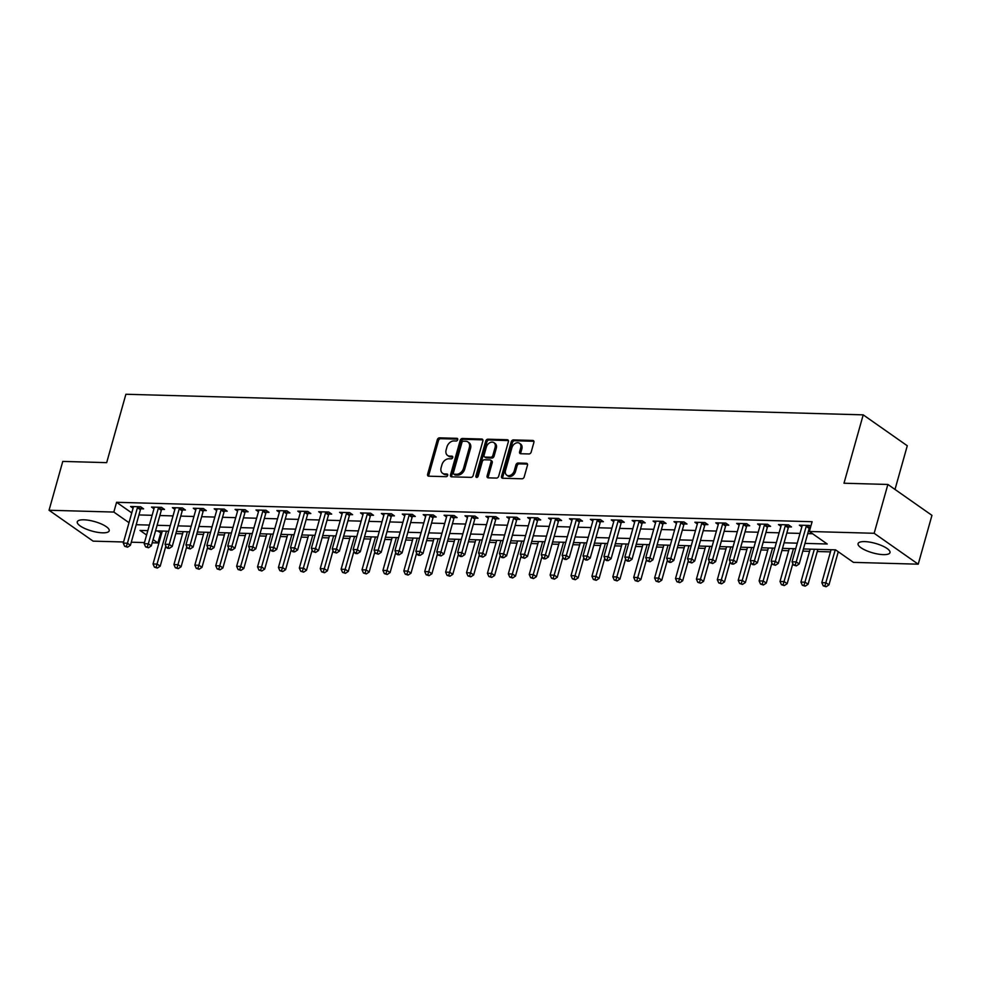 <?xml version="1.0" encoding="UTF-8"?>
<svg xmlns="http://www.w3.org/2000/svg" width="981" height="981" viewBox="0 0 981 981"><rect width="100%" height="100%" fill="white"/><g stroke="black" fill="none" stroke-linecap="round" stroke-linejoin="round"><path stroke-width="1.47" d="M457.71 439.696A1.459 1.067 -55 0 0 456.938 438.323L439.5 437.845A2.085 1.521 -55 0 0 437.318 439.709L427.618 474.228A2.085 1.521 -55 0 0 428.722 476.19L446.159 476.68A1.459 1.067 -55 0 0 446.907 473.995L444.651 473.933A6.671 4.868 -55 0 1 442.554 473.259A6.671 4.868 -55 0 1 441.131 467.643L441.94 464.773A6.671 4.868 -55 0 1 448.918 458.777L451.174 458.838A1.459 1.067 -55 0 0 451.922 456.153L449.666 456.091A6.671 4.868 -55 0 1 447.557 455.429A6.671 4.868 -55 0 1 446.147 449.813L446.956 446.931A6.671 4.868 -55 0 1 453.921 440.947L456.177 441.009A1.459 1.067 -55 0 0 457.71 439.696M883.329 554.633A16.579 4.917 15.7 0 1 866.113 550.525A16.579 4.917 15.7 0 1 858.081 543.633A16.579 4.917 15.7 0 1 864.739 541.61A16.579 4.917 15.7 0 1 881.956 545.706A16.579 4.917 15.7 0 1 889.988 552.597A16.579 4.917 15.7 0 1 883.329 554.633M102.527 532.83A16.579 4.917 15.7 0 1 85.322 528.722A16.579 4.917 15.7 0 1 77.278 521.831A16.579 4.917 15.7 0 1 83.949 519.807A16.579 4.917 15.7 0 1 101.166 523.903A16.579 4.917 15.7 0 1 109.198 530.807A16.579 4.917 15.7 0 1 102.527 532.83M528.992 453.958A2.085 1.521 -55 0 0 531.175 452.094L533.897 442.406A2.085 1.521 -55 0 0 532.793 440.444L513.431 439.905A2.085 1.521 -55 0 0 511.248 441.781L501.549 476.288A2.085 1.521 -55 0 0 502.652 478.25L522.015 478.789A2.085 1.521 -55 0 0 524.197 476.925L527.484 465.227A2.085 1.521 -55 0 0 526.38 463.265L518.091 463.032A2.085 1.521 -55 0 0 515.92 464.908L514.289 470.708A5.579 4.071 -55 0 1 506.699 475.147A5.579 4.071 -55 0 1 505.509 470.463L511.898 447.741A5.579 4.071 -55 0 1 519.489 443.289A5.579 4.071 -55 0 1 520.678 447.986L519.611 451.763A2.085 1.521 -55 0 0 520.715 453.737L528.992 453.958M123.569 541.99L93.121 541.144L49.05 510.255L62.772 461.413L106.671 462.64L125.887 394.264L863.206 414.853L843.991 483.228L887.879 484.455L874.157 533.284L918.228 564.185L853.433 562.371L835.567 549.851L803.414 548.955M49.05 510.255L113.833 512.057L129.002 522.689M804.984 543.388L827.228 544.001L809.362 531.481L812.109 521.708L116.58 502.297L113.833 512.057M809.362 531.481L874.157 533.284M482.86 440.984A2.085 1.521 -55 0 0 481.757 439.022L462.394 438.482A2.085 1.521 -55 0 0 460.212 440.346L450.512 474.865A2.085 1.521 -55 0 0 451.616 476.827L470.978 477.367A2.085 1.521 -55 0 0 473.161 475.503L482.86 440.984M487.913 439.194L507.275 439.733A2.085 1.521 -55 0 1 508.379 441.695L498.679 476.214A2.085 1.521 -55 0 1 496.496 478.078L488.207 477.845A2.085 1.521 -55 0 1 487.103 475.883L491.04 461.892A2.085 1.521 -55 0 0 489.936 459.93L484.442 459.77A2.085 1.521 -55 0 0 482.26 461.646L478.164 476.214A1.459 1.067 -55 0 1 475.871 476.153L485.73 441.058A2.085 1.521 -55 0 1 487.913 439.194L489.102 440.028L508.391 440.567M116.58 502.297L131.748 512.916M138.946 514.939L152.129 515.307M159.854 515.528L173.036 515.896M180.749 516.104L193.931 516.472M201.645 516.693L214.827 517.061M222.552 517.281L235.734 517.649M243.447 517.858L256.63 518.226M264.343 518.446L277.525 518.814M285.25 519.023L298.432 519.39M306.146 519.611L319.328 519.979M327.041 520.2L340.223 520.568M347.948 520.776L361.131 521.144M368.844 521.365L382.026 521.733M389.739 521.941L402.921 522.309M410.647 522.53L423.829 522.898M431.542 523.106L444.724 523.486M452.437 523.695L465.619 524.062M473.333 524.283L486.527 524.651M494.24 524.86L507.422 525.227M515.135 525.448L528.318 525.816M536.031 526.024L549.213 526.392M556.938 526.613L570.12 526.981M577.834 527.202L591.016 527.57M598.729 527.778L611.911 528.146M619.636 528.367L632.819 528.734M640.532 528.943L653.714 529.311M661.427 529.532L674.609 529.899M682.335 530.12L695.517 530.488M703.23 530.696L716.412 531.064M724.125 531.285L737.307 531.653M745.033 531.861L758.215 532.229M765.928 532.45L779.11 532.818M786.823 533.039L800.005 533.406M807.731 533.615L812.611 533.75M140.896 508.783L143.606 508.857L140.626 506.772L130.596 506.49L133.06 508.219M161.791 509.372L164.514 509.446L161.534 507.349L151.503 507.079L153.968 508.796M182.687 509.948L185.409 510.022L182.429 507.937L172.398 507.655L174.863 509.384M203.582 510.537L206.304 510.611L203.325 508.526L193.294 508.244L195.759 509.973M224.49 511.113L227.212 511.187L224.232 509.102L214.201 508.82L216.666 510.549M245.385 511.702L248.107 511.775L245.127 509.691L235.097 509.409L237.561 511.138M266.28 512.278L269.002 512.364L266.023 510.267L255.992 509.997L258.457 511.714M287.188 512.867L289.91 512.94L286.93 510.856L276.9 510.574L279.364 512.303M308.083 513.455L310.805 513.529L307.826 511.444L297.795 511.162L300.26 512.891M328.978 514.032L331.701 514.105L328.721 512.021L318.69 511.739L321.155 513.468M349.886 514.62L352.608 514.694L349.628 512.609L339.598 512.327L342.05 514.056M370.781 515.197L373.503 515.283L370.524 513.186L360.493 512.916L362.958 514.633M391.677 515.785L394.399 515.859L391.419 513.774L381.388 513.492L383.853 515.221M412.584 516.374L415.294 516.447L412.327 514.363L402.296 514.081L404.748 515.81M433.479 516.95L436.202 517.024L433.222 514.939L423.191 514.657L425.656 516.386M454.375 517.539L457.097 517.612L454.117 515.528L444.086 515.246L446.551 516.975M475.282 518.115L477.992 518.201L475.025 516.104L464.994 515.822L467.447 517.551M496.178 518.704L498.9 518.777L495.92 516.693L485.889 516.411L488.354 518.14M517.073 519.292L519.795 519.366L516.815 517.269L506.785 516.999L509.249 518.716M537.98 519.869L540.69 519.942L537.723 517.858L527.68 517.576L530.145 519.305M558.876 520.457L561.598 520.531L558.618 518.446L548.587 518.164L551.052 519.893M579.771 521.034L582.493 521.107L579.513 519.023L569.483 518.741L571.948 520.47M600.679 521.622L603.389 521.696L600.409 519.611L590.378 519.329L592.843 521.058M621.574 522.199L624.296 522.284L621.316 520.188L611.286 519.918L613.75 521.634M642.469 522.787L645.191 522.861L642.212 520.776L632.181 520.494L634.646 522.223M663.364 523.376L666.087 523.449L663.107 521.365L653.076 521.083L655.541 522.812M684.272 523.952L686.994 524.026L684.015 521.941L673.984 521.659L676.449 523.388M705.167 524.541L707.89 524.614L704.91 522.53L694.879 522.248L697.344 523.977M726.063 525.117L728.785 525.203L725.805 523.106L715.774 522.836L718.239 524.553M746.97 525.706L749.692 525.779L746.713 523.695L736.682 523.413L739.147 525.142M767.865 526.294L770.588 526.368L767.608 524.283L757.577 524.001L760.042 525.73M788.761 526.871L791.483 526.944L788.503 524.86L778.473 524.577L780.937 526.307M809.668 527.459L810.49 527.484M801.833 526.895L799.38 525.166L809.411 525.448L810.784 526.417M157.414 530.917L161.681 533.21M175.832 533.615L182.589 533.799M196.727 534.191L203.484 534.387M217.623 534.78L224.379 534.964M238.53 535.356L245.275 535.552M259.425 535.945L266.182 536.129M280.321 536.533L287.077 536.717M301.228 537.11L307.973 537.306M322.124 537.698L328.88 537.882M343.019 538.275L349.776 538.471M363.926 538.863L370.671 539.047M384.822 539.452L391.578 539.636M405.717 540.028L412.474 540.224M426.625 540.617L433.369 540.801M447.52 541.193L454.277 541.389M468.415 541.782L475.172 541.966M489.323 542.37L496.067 542.554M510.218 542.947L516.975 543.131M531.113 543.535L537.87 543.719M552.021 544.112L558.765 544.308M572.916 544.7L579.673 544.884M593.812 545.277L600.568 545.473M614.719 545.865L621.464 546.049M635.614 546.454L642.371 546.638M656.51 547.03L663.266 547.226M677.405 547.619L684.162 547.803M698.313 548.195L705.057 548.391M719.208 548.784L725.965 548.968M740.103 549.372L746.86 549.556M761.011 549.949L767.755 550.145M781.906 550.537L788.663 550.721M802.801 551.114L809.558 551.31M817.271 551.518L830.453 551.886M838.179 552.107L838.804 552.119M895.003 489.445L907.278 445.754L863.206 414.853M887.879 484.455L931.95 515.344L918.228 564.185M160.651 533.186L157.904 542.959L152.19 542.8M144.465 542.579L131.282 542.211M147.824 530.647L140.038 530.427L146.598 535.025M153.085 539.575L157.904 542.959M795.701 548.735L782.519 548.367M774.794 548.158L761.612 547.79M753.899 547.57L740.716 547.202M733.003 546.981L719.821 546.613M712.096 546.405L698.913 546.037M691.2 545.816L678.018 545.448M670.305 545.24L657.123 544.872M649.41 544.651L636.215 544.283M628.502 544.063L615.32 543.695M607.607 543.486L594.425 543.118M586.712 542.898L573.529 542.53M565.804 542.321L552.622 541.953M544.909 541.733L531.727 541.365M524.013 541.156L510.831 540.789M503.106 540.568L489.924 540.2M482.211 539.979L469.028 539.611M461.315 539.403L448.133 539.035M440.408 538.814L427.226 538.446M419.512 538.238L406.33 537.87M398.617 537.649L385.435 537.281M377.71 537.061L364.527 536.693M356.814 536.484L343.632 536.116M335.919 535.896L322.737 535.528M315.011 535.319L301.829 534.952M294.116 534.731L280.934 534.363M273.221 534.142L260.039 533.774M252.313 533.566L239.131 533.198M231.418 532.977L218.236 532.609M210.523 532.401L197.34 532.033M189.627 531.812L176.433 531.444M168.72 531.236L155.538 530.868M136.2 524.712L149.394 525.08M157.107 525.289L170.289 525.657M178.002 525.877L191.185 526.245M198.898 526.466L212.08 526.834M219.805 527.042L232.988 527.41M240.701 527.631L253.883 527.999M261.596 528.207L274.778 528.575M282.503 528.796L295.686 529.164M303.399 529.384L316.581 529.752M324.294 529.961L337.476 530.329M345.202 530.549L358.384 530.917M366.097 531.126L379.279 531.494M386.992 531.714L400.174 532.082M407.9 532.291L421.082 532.658M428.795 532.879L441.977 533.247M449.69 533.468L462.873 533.836M470.598 534.044L483.78 534.412M491.493 534.633L504.675 535.001M512.389 535.209L525.571 535.577M533.296 535.798L546.478 536.166M554.191 536.386L567.374 536.754M575.087 536.963L588.269 537.33M595.994 537.551L609.176 537.919M616.89 538.128L630.072 538.495M637.785 538.716L650.967 539.084M658.68 539.305L671.862 539.673M679.588 539.881L692.77 540.249M700.483 540.47L713.665 540.838M721.378 541.046L734.561 541.414M742.286 541.635L755.468 542.003M763.181 542.211L776.363 542.579M784.077 542.8L797.259 543.167M447.557 455.429L448.758 456.263A6.671 4.868 -55 0 0 450.855 456.925L449.666 456.091M452.756 456.987L450.855 456.925M442.554 473.259L443.743 474.093A6.671 4.868 -55 0 0 445.852 474.767L444.651 473.933M447.741 474.816L445.852 474.767M457.759 439.145L440.69 438.679A2.085 1.521 -55 0 0 438.507 440.543L428.807 475.062A2.085 1.521 -55 0 0 428.807 476.19M482.86 439.856L463.584 439.316A2.085 1.521 -55 0 0 461.401 441.18L451.701 475.699A2.085 1.521 -55 0 0 451.701 476.827M463.449 441.217A1.459 1.067 -55 0 0 461.916 442.529L453.406 472.817A1.459 1.067 -55 0 0 454.178 474.191L456.557 474.264A6.671 4.868 -55 0 0 463.535 468.268L469.347 447.557A6.671 4.868 -55 0 0 467.937 441.953A6.671 4.868 -55 0 0 465.828 441.278L463.449 441.217M453.713 474.044L454.902 474.878A1.459 1.067 -55 0 0 455.368 475.025L454.178 474.191M467.937 441.953L469.126 442.787A6.671 4.868 -55 0 1 470.537 448.403L464.724 469.102A6.671 4.868 -55 0 1 457.747 475.098L455.368 475.025M490.598 460.138L491.788 460.972A2.085 1.521 -55 0 1 492.229 462.725L488.305 476.717A2.085 1.521 -55 0 0 488.293 477.857M489.102 440.028A2.085 1.521 -55 0 0 486.919 441.891L477.06 476.987A1.459 1.067 -55 0 0 476.999 477.477M495.123 447.361A5.579 4.071 -55 0 0 493.934 442.676A5.579 4.071 -55 0 0 486.343 447.115L484.099 455.123A2.085 1.521 -55 0 0 485.203 457.085L490.696 457.244A2.085 1.521 -55 0 0 492.879 455.368L495.123 447.361L496.312 448.194A5.579 4.071 -55 0 0 495.135 443.51L493.934 442.676M484.54 456.876L485.73 457.71A2.085 1.521 -55 0 0 486.392 457.919L485.203 457.085M496.312 448.194L494.068 456.202A2.085 1.521 -55 0 1 491.886 458.078L486.392 457.919M519.489 443.289L520.678 444.123A5.579 4.071 -55 0 1 521.867 448.82L520.801 452.609A2.085 1.521 -55 0 0 520.788 453.737M506.699 475.147L507.888 475.981A5.579 4.071 -55 0 0 515.479 471.542L514.289 470.708M527.496 464.099L519.292 463.866A2.085 1.521 -55 0 0 517.11 465.742L515.479 471.542M533.909 441.278L514.62 440.739A2.085 1.521 -55 0 0 512.438 442.615L502.738 477.122A2.085 1.521 -55 0 0 502.738 478.25M162.294 531.052L153.036 563.977L157.218 564.1L160.197 566.184L165.85 546.049M156.138 567.226L154.471 567.177L157.328 568.06L156.138 567.226L166.476 531.162M154.471 567.177L153.036 563.977M160.197 566.184L157.328 568.06M137.916 506.699L137.757 506.944A2.121 1.545 -55 0 0 137.426 507.668L127.444 543.216L123.263 543.106L133.257 507.545A2.121 1.545 -55 0 0 133.33 506.821L133.318 506.564M141.693 507.508L140.737 509.029A2.121 1.545 -55 0 0 140.406 509.752L130.412 545.313L127.444 543.216L126.365 546.356L124.697 546.307L127.555 547.19L126.365 546.356M127.555 547.19L130.412 545.313M123.263 543.106L124.697 546.307M183.189 531.628L173.931 564.566L178.113 564.676L181.093 566.773L186.758 546.638M177.046 567.815L175.366 567.766L178.235 568.649L177.046 567.815L187.371 531.751M175.366 567.766L173.931 564.566M181.093 566.773L178.235 568.649M204.085 532.217L194.839 565.142L199.02 565.264L201.988 567.349L207.653 547.214M197.941 568.391L196.274 568.342L199.131 569.225L197.941 568.391L208.266 532.34M196.274 568.342L194.839 565.142M201.988 567.349L199.131 569.225M224.992 532.806L215.734 565.73L219.916 565.841L222.895 567.938L228.548 547.803M218.837 568.98L217.169 568.931L220.026 569.814L218.837 568.98L229.174 532.916M217.169 568.931L215.734 565.73M222.895 567.938L220.026 569.814M158.812 507.275L158.652 507.52A2.121 1.545 -55 0 0 158.333 508.244L148.339 543.805L144.158 543.682L154.152 508.133A2.121 1.545 -55 0 0 154.238 507.398L154.225 507.152M162.588 508.097L161.632 509.617A2.121 1.545 -55 0 0 161.313 510.341L151.319 545.89L148.339 543.805L147.26 546.932L145.593 546.883L148.45 547.766L147.26 546.932M148.45 547.766L151.319 545.89M144.158 543.682L145.593 546.883M179.707 507.864L179.56 508.109A2.121 1.545 -55 0 0 179.229 508.832L169.235 544.381L165.053 544.271L175.047 508.722A2.121 1.545 -55 0 0 175.133 507.986L175.121 507.729M183.496 508.685L182.54 510.194A2.121 1.545 -55 0 0 182.208 510.917L172.215 546.478L169.235 544.381L168.168 547.521L166.488 547.472L167.677 548.305L169.357 548.354L168.168 547.521M169.357 548.354L172.215 546.478M165.053 544.271L166.488 547.472M200.614 508.44L200.455 508.685A2.121 1.545 -55 0 0 200.124 509.421L190.13 544.97L185.961 544.86L195.955 509.298A2.121 1.545 -55 0 0 196.028 508.563L196.016 508.317M204.391 509.262L203.435 510.782A2.121 1.545 -55 0 0 203.104 511.506L193.11 547.055L190.13 544.97L189.063 548.097L187.383 548.06L190.253 548.931L189.063 548.097M190.253 548.931L193.11 547.055M185.961 544.86L187.383 548.06M245.888 533.382L236.629 566.319L240.811 566.429L243.791 568.514L249.456 548.379M239.744 569.556L238.064 569.52L240.934 570.39L239.744 569.556L250.069 533.505M238.064 569.52L236.629 566.319M243.791 568.514L240.934 570.39M221.51 509.029L221.35 509.274A2.121 1.545 -55 0 0 221.032 509.997L211.038 545.559L206.856 545.436L216.85 509.887A2.121 1.545 -55 0 0 216.936 509.151L216.911 508.906M225.287 509.85L224.33 511.359A2.121 1.545 -55 0 0 224.011 512.082L214.017 547.643L211.038 545.559L209.959 548.686L208.291 548.637L211.148 549.519L209.959 548.686M211.148 549.519L214.017 547.643M206.856 545.436L208.291 548.637M266.783 533.971L257.537 566.895L261.706 567.018L264.686 569.103L270.351 548.968M260.639 570.145L258.972 570.096L261.829 570.979L260.639 570.145L270.964 534.081M258.972 570.096L257.537 566.895M264.686 569.103L261.829 570.979M287.691 534.547L278.432 567.484L282.614 567.594L285.594 569.679L291.247 549.556M281.535 570.734L279.867 570.684L282.724 571.567L281.535 570.734L291.872 534.67M279.867 570.684L278.432 567.484M285.594 569.679L282.724 571.567M308.586 535.135L299.328 568.06L303.509 568.183L306.489 570.268L312.142 550.133M302.43 571.31L300.762 571.261L303.632 572.144L302.43 571.31L312.767 535.258M300.762 571.261L299.328 568.06M306.489 570.268L303.632 572.144M329.481 535.724L320.235 568.649L324.404 568.759L327.384 570.856L333.05 550.721M323.338 571.898L321.658 571.849L324.527 572.732L323.338 571.898L333.663 535.834M321.658 571.849L320.235 568.649M327.384 570.856L324.527 572.732M350.389 536.3L341.13 569.225L345.312 569.348L348.292 571.433L353.945 551.297M344.233 572.475L342.565 572.438L345.422 573.309L344.233 572.475L354.57 536.423M342.565 572.438L341.13 569.225M348.292 571.433L345.422 573.309M242.405 509.617L242.258 509.862A2.121 1.545 -55 0 0 241.927 510.586L231.933 546.135L227.751 546.025L237.745 510.463A2.121 1.545 -55 0 0 237.831 509.74L237.819 509.482M246.182 510.427L245.225 511.947A2.121 1.545 -55 0 0 244.907 512.671L234.913 548.22L231.933 546.135L230.854 549.274L229.186 549.225L230.376 550.059L232.056 550.108L230.854 549.274M232.056 550.108L234.913 548.22M227.751 546.025L229.186 549.225M263.313 510.194L263.153 510.439A2.121 1.545 -55 0 0 262.822 511.162L252.828 546.724L248.659 546.601L258.653 511.052A2.121 1.545 -55 0 0 258.726 510.316L258.714 510.071M267.09 511.015L266.133 512.523A2.121 1.545 -55 0 0 265.802 513.259L255.808 548.808L252.828 546.724L251.761 549.851L250.081 549.801L252.951 550.684L251.761 549.851M252.951 550.684L255.808 548.808M248.659 546.601L250.081 549.801M284.208 510.782L284.049 511.027A2.121 1.545 -55 0 0 283.73 511.751L273.736 547.3L269.554 547.19L279.548 511.628A2.121 1.545 -55 0 0 279.634 510.905L279.61 510.647M287.985 511.604L287.028 513.112A2.121 1.545 -55 0 0 286.71 513.836L276.716 549.397L273.736 547.3L272.657 550.439L270.989 550.39L272.178 551.224L273.846 551.273L272.657 550.439M273.846 551.273L276.716 549.397M269.554 547.19L270.989 550.39M305.103 511.359L304.956 511.604A2.121 1.545 -55 0 0 304.625 512.34L294.631 547.889L290.45 547.766L300.444 512.217A2.121 1.545 -55 0 0 300.529 511.481L300.517 511.236M308.88 512.18L307.924 513.701A2.121 1.545 -55 0 0 307.605 514.424L297.611 549.973L294.631 547.889L293.552 551.015L291.884 550.979L293.074 551.812L294.754 551.849L293.552 551.015M294.754 551.849L297.611 549.973M290.45 547.766L291.884 550.979M326.011 511.947L325.851 512.192A2.121 1.545 -55 0 0 325.52 512.916L315.526 548.477L311.357 548.354L321.339 512.805A2.121 1.545 -55 0 0 321.425 512.07L321.412 511.824M329.788 512.769L328.831 514.277A2.121 1.545 -55 0 0 328.5 515L318.506 550.562L315.526 548.477L314.46 551.604L312.78 551.555L315.649 552.438L314.46 551.604M315.649 552.438L318.506 550.562M311.357 548.354L312.78 551.555M371.284 536.889L362.026 569.814L366.207 569.936L369.187 572.021L374.84 551.886M365.128 573.063L363.46 573.014L366.33 573.897L365.128 573.063L375.465 536.999M363.46 573.014L362.026 569.814M369.187 572.021L366.33 573.897M346.906 512.536L346.747 512.781A2.121 1.545 -55 0 0 346.428 513.504L336.434 549.053L332.252 548.943L342.246 513.382A2.121 1.545 -55 0 0 342.332 512.658L342.308 512.401M350.683 513.345L349.726 514.866A2.121 1.545 -55 0 0 349.408 515.589L339.414 551.138L336.434 549.053L335.355 552.18L333.687 552.144L336.544 553.026L335.355 552.18M336.544 553.026L339.414 551.138M332.252 548.943L333.687 552.144M392.179 537.465L382.933 570.402L387.103 570.513L390.082 572.597L395.748 552.475M386.036 573.64L384.356 573.603L387.225 574.486L386.036 573.64L396.361 537.588M384.356 573.603L382.933 570.402M390.082 572.597L387.225 574.486M367.801 513.112L367.654 513.357A2.121 1.545 -55 0 0 367.323 514.081L357.329 549.642L353.148 549.519L363.142 513.97A2.121 1.545 -55 0 0 363.228 513.235L363.215 512.989M371.578 513.934L370.622 515.442A2.121 1.545 -55 0 0 370.303 516.178L360.309 551.727L357.329 549.642L356.25 552.769L354.582 552.72L355.772 553.554L357.452 553.603L356.25 552.769M357.452 553.603L360.309 551.727M353.148 549.519L354.582 552.72M413.087 538.054L403.829 570.979L408.01 571.101L410.99 573.186L416.643 553.051M406.931 574.228L405.263 574.179L408.121 575.062L406.931 574.228L417.268 538.164M405.263 574.179L403.829 570.979M410.99 573.186L408.121 575.062M388.709 513.701L388.55 513.946A2.121 1.545 -55 0 0 388.218 514.669L378.225 550.218L374.043 550.108L384.037 514.547A2.121 1.545 -55 0 0 384.123 513.823L384.111 513.566M392.486 514.522L391.529 516.031A2.121 1.545 -55 0 0 391.198 516.754L381.204 552.315L378.225 550.218L377.158 553.358L375.478 553.309L378.347 554.191L377.158 553.358M378.347 554.191L381.204 552.315M374.043 550.108L375.478 553.309M433.982 538.643L424.724 571.567L428.905 571.678L431.885 573.775L437.538 553.64M427.826 574.817L426.159 574.768L429.028 575.651L427.826 574.817L438.164 538.753M426.159 574.768L424.724 571.567M431.885 573.775L429.028 575.651M409.604 514.277L409.445 514.522A2.121 1.545 -55 0 0 409.126 515.258L399.132 550.807L394.951 550.684L404.945 515.135A2.121 1.545 -55 0 0 405.03 514.4L405.006 514.154M413.381 515.099L412.425 516.619A2.121 1.545 -55 0 0 412.094 517.343L402.1 552.892L399.132 550.807L398.053 553.934L396.385 553.885L397.575 554.731L399.242 554.768L398.053 553.934M399.242 554.768L402.1 552.892M394.951 550.684L396.385 553.885M454.877 539.219L445.619 572.144L449.801 572.266L452.781 574.351L458.446 554.216M448.734 575.393L447.054 575.344L449.923 576.227L448.734 575.393L459.059 539.342M447.054 575.344L445.619 572.144M452.781 574.351L449.923 576.227M430.5 514.866L430.352 515.111A2.121 1.545 -55 0 0 430.021 515.834L420.027 551.396L415.846 551.273L425.84 515.724A2.121 1.545 -55 0 0 425.926 514.988L425.913 514.731M434.276 515.687L433.32 517.195A2.121 1.545 -55 0 0 433.001 517.919L423.007 553.48L420.027 551.396L418.948 554.523L417.281 554.473L418.47 555.307L420.138 555.356L418.948 554.523M420.138 555.356L423.007 553.48M415.846 551.273L417.281 554.473M475.785 539.808L466.527 572.732L470.708 572.855L473.688 574.94L479.341 554.805M469.629 575.982L467.962 575.933L470.819 576.816L469.629 575.982L479.954 539.918M467.962 575.933L466.527 572.732M473.688 574.94L470.819 576.816M451.395 515.454L451.248 515.699A2.121 1.545 -55 0 0 450.917 516.423L440.923 551.972L436.741 551.862L446.735 516.3A2.121 1.545 -55 0 0 446.821 515.565L446.809 515.319M455.184 516.264L454.228 517.784A2.121 1.545 -55 0 0 453.896 518.508L443.903 554.057L440.923 551.972L439.856 555.099L438.176 555.062L441.045 555.945L439.856 555.099M441.045 555.945L443.903 554.057M436.741 551.862L438.176 555.062M496.68 540.384L487.422 573.321L491.604 573.431L494.583 575.516L500.236 555.381M490.525 576.558L488.857 576.521L491.726 577.404L490.525 576.558L500.862 540.506M488.857 576.521L487.422 573.321M494.583 575.516L491.726 577.404M517.576 540.972L508.317 573.897L512.499 574.02L515.479 576.105L521.144 555.969M511.432 577.147L509.752 577.098L512.622 577.981L511.432 577.147L521.757 541.083M509.752 577.098L508.317 573.897M515.479 576.105L512.622 577.981M538.483 541.549L529.225 574.486L533.406 574.596L536.374 576.693L542.039 556.558M532.327 577.735L530.66 577.686L533.517 578.569L532.327 577.735L542.652 541.671M530.66 577.686L529.225 574.486M536.374 576.693L533.517 578.569M559.378 542.137L550.12 575.062L554.302 575.185L557.282 577.269L562.935 557.134M553.223 578.312L551.555 578.263L554.412 579.146L553.223 578.312L563.56 542.26M551.555 578.263L550.12 575.062M557.282 577.269L554.412 579.146M580.274 542.726L571.016 575.651L575.197 575.761L578.177 577.858L583.842 557.723M574.13 578.9L572.45 578.851L575.32 579.734L574.13 578.9L584.455 542.836M572.45 578.851L571.016 575.651M578.177 577.858L575.32 579.734M601.181 543.302L591.923 576.239L596.105 576.35L599.072 578.434L604.737 558.299M595.026 579.477L593.358 579.44L596.215 580.311L595.026 579.477L605.351 543.425M593.358 579.44L591.923 576.239M599.072 578.434L596.215 580.311M622.077 543.891L612.818 576.816L617 576.938L619.98 579.023L625.633 558.888M615.921 580.065L614.253 580.016L617.11 580.899L615.921 580.065L626.258 544.001M614.253 580.016L612.818 576.816M619.98 579.023L617.11 580.899M642.972 544.467L633.714 577.404L637.895 577.515L640.875 579.599L646.54 559.477M636.828 580.654L635.148 580.605L638.018 581.488L636.828 580.654L647.153 544.59M635.148 580.605L633.714 577.404M640.875 579.599L638.018 581.488M472.302 516.031L472.143 516.276A2.121 1.545 -55 0 0 471.824 516.999L461.83 552.561L457.649 552.438L467.643 516.889A2.121 1.545 -55 0 0 467.729 516.153L467.704 515.908M476.079 516.852L475.123 518.36A2.121 1.545 -55 0 0 474.792 519.096L464.798 554.645L461.83 552.561L460.751 555.687L459.083 555.638L460.273 556.472L461.941 556.521L460.751 555.687M461.941 556.521L464.798 554.645M457.649 552.438L459.083 555.638M493.198 516.619L493.038 516.864A2.121 1.545 -55 0 0 492.72 517.588L482.726 553.137L478.544 553.026L488.538 517.465A2.121 1.545 -55 0 0 488.624 516.742L488.612 516.484M496.975 517.428L496.018 518.949A2.121 1.545 -55 0 0 495.699 519.672L485.705 555.234L482.726 553.137L481.646 556.276L479.979 556.227L482.836 557.11L481.646 556.276M482.836 557.11L485.705 555.234M478.544 553.026L479.979 556.227M514.093 517.195L513.946 517.441A2.121 1.545 -55 0 0 513.615 518.164L503.621 553.725L499.439 553.603L509.433 518.054A2.121 1.545 -55 0 0 509.519 517.318L509.507 517.073M517.882 518.017L516.926 519.538A2.121 1.545 -55 0 0 516.595 520.261L506.601 555.81L503.621 553.725L502.554 556.852L500.874 556.803L502.064 557.637L503.744 557.686L502.554 556.852M503.744 557.686L506.601 555.81M499.439 553.603L500.874 556.803M535.001 517.784L534.841 518.029A2.121 1.545 -55 0 0 534.522 518.753L524.528 554.302L520.347 554.191L530.341 518.642A2.121 1.545 -55 0 0 530.427 517.907L530.402 517.649M538.777 518.606L537.821 520.114A2.121 1.545 -55 0 0 537.49 520.837L527.496 556.399L524.528 554.302L523.449 557.441L521.782 557.392L524.639 558.275L523.449 557.441M524.639 558.275L527.496 556.399M520.347 554.191L521.782 557.392M555.896 518.36L555.736 518.606A2.121 1.545 -55 0 0 555.418 519.341L545.424 554.89L541.242 554.78L551.236 519.219A2.121 1.545 -55 0 0 551.322 518.483L551.31 518.238M559.673 519.182L558.716 520.703A2.121 1.545 -55 0 0 558.397 521.426L548.404 556.975L545.424 554.89L544.345 558.017L542.677 557.981L543.866 558.814L545.534 558.851L544.345 558.017M545.534 558.851L548.404 556.975M541.242 554.78L542.677 557.981M576.791 518.949L576.644 519.194A2.121 1.545 -55 0 0 576.313 519.918L566.319 555.479L562.138 555.356L572.131 519.807A2.121 1.545 -55 0 0 572.217 519.072L572.205 518.826M580.58 519.771L579.624 521.279A2.121 1.545 -55 0 0 579.293 522.002L569.299 557.564L566.319 555.479L565.252 558.606L563.572 558.557L564.762 559.391L566.442 559.44L565.252 558.606M566.442 559.44L569.299 557.564M562.138 555.356L563.572 558.557M597.699 519.538L597.539 519.783A2.121 1.545 -55 0 0 597.208 520.506L587.227 556.055L583.045 555.945L593.039 520.384A2.121 1.545 -55 0 0 593.113 519.66L593.1 519.403M601.476 520.347L600.519 521.867A2.121 1.545 -55 0 0 600.188 522.591L590.194 558.14L587.227 556.055L586.148 559.195L584.48 559.145L585.669 559.979L587.337 560.028L586.148 559.195M587.337 560.028L590.194 558.14M583.045 555.945L584.48 559.145M618.594 520.114L618.435 520.359A2.121 1.545 -55 0 0 618.116 521.083L608.122 556.644L603.94 556.521L613.934 520.972A2.121 1.545 -55 0 0 614.02 520.237L614.008 519.991M622.371 520.936L621.414 522.444A2.121 1.545 -55 0 0 621.096 523.18L611.102 558.729L608.122 556.644L607.043 559.771L605.375 559.722L606.565 560.556L608.232 560.605L607.043 559.771M608.232 560.605L611.102 558.729M603.94 556.521L605.375 559.722M663.867 545.056L654.621 577.981L658.803 578.103L661.77 580.188L667.436 560.053M657.724 581.23L656.056 581.181L658.913 582.064L657.724 581.23L668.049 545.178M656.056 581.181L654.621 577.981M661.77 580.188L658.913 582.064M639.489 520.703L639.342 520.948A2.121 1.545 -55 0 0 639.011 521.671L629.017 557.22L624.836 557.11L634.83 521.549A2.121 1.545 -55 0 0 634.915 520.825L634.903 520.568M643.278 521.524L642.322 523.032A2.121 1.545 -55 0 0 641.991 523.756L631.997 559.317L629.017 557.22L627.95 560.359L626.27 560.31L627.46 561.144L629.14 561.193L627.95 560.359M629.14 561.193L631.997 559.317M624.836 557.11L626.27 560.31M684.775 545.644L675.517 578.569L679.698 578.68L682.678 580.777L688.331 560.642M678.619 581.819L676.951 581.77L679.808 582.653L678.619 581.819L688.956 545.755M676.951 581.77L675.517 578.569M682.678 580.777L679.808 582.653M660.397 521.279L660.238 521.524A2.121 1.545 -55 0 0 659.906 522.26L649.913 557.809L645.743 557.686L655.737 522.137A2.121 1.545 -55 0 0 655.811 521.402L655.798 521.156M664.174 522.1L663.217 523.621A2.121 1.545 -55 0 0 662.886 524.345L652.892 559.893L649.913 557.809L648.846 560.936L647.178 560.899L650.035 561.77L648.846 560.936M650.035 561.77L652.892 559.893M645.743 557.686L647.178 560.899M705.67 546.221L696.412 579.146L700.593 579.268L703.573 581.353L709.238 561.218M699.527 582.395L697.847 582.358L700.716 583.229L699.527 582.395L709.852 546.343M697.847 582.358L696.412 579.146M703.573 581.353L700.716 583.229M681.292 521.867L681.133 522.113A2.121 1.545 -55 0 0 680.814 522.836L670.82 558.397L666.639 558.275L676.632 522.726A2.121 1.545 -55 0 0 676.718 521.99L676.694 521.745M685.069 522.689L684.113 524.197A2.121 1.545 -55 0 0 683.794 524.921L673.8 560.482L670.82 558.397L669.741 561.524L668.073 561.475L669.263 562.309L670.93 562.358L669.741 561.524M670.93 562.358L673.8 560.482M666.639 558.275L668.073 561.475M726.565 546.809L717.319 579.734L721.489 579.857L724.468 581.941L730.134 561.806M720.422 582.984L718.754 582.935L721.611 583.818L720.422 582.984L730.747 546.92M718.754 582.935L717.319 579.734M724.468 581.941L721.611 583.818M702.188 522.456L702.04 522.701A2.121 1.545 -55 0 0 701.709 523.425L691.715 558.974L687.534 558.863L697.528 523.302A2.121 1.545 -55 0 0 697.614 522.579L697.601 522.321M705.964 523.265L705.02 524.786A2.121 1.545 -55 0 0 704.689 525.509L694.695 561.058L691.715 558.974L690.636 562.101L688.969 562.064L691.838 562.947L690.636 562.101M691.838 562.947L694.695 561.058M687.534 558.863L688.969 562.064M747.473 547.386L738.215 580.323L742.396 580.433L745.376 582.518L751.029 562.395M741.317 583.572L739.649 583.523L742.507 584.406L741.317 583.572L751.654 547.508M739.649 583.523L738.215 580.323M745.376 582.518L742.507 584.406M723.095 523.032L722.936 523.278A2.121 1.545 -55 0 0 722.605 524.001L712.611 559.562L708.441 559.44L718.435 523.891A2.121 1.545 -55 0 0 718.509 523.155L718.497 522.91M726.872 523.854L725.915 525.362A2.121 1.545 -55 0 0 725.584 526.098L715.59 561.647L712.611 559.562L711.544 562.689L709.864 562.64L712.733 563.523L711.544 562.689M712.733 563.523L715.59 561.647M708.441 559.44L709.864 562.64M768.368 547.974L759.11 580.899L763.292 581.022L766.271 583.106L771.924 562.971M762.225 584.149L760.545 584.1L763.414 584.983L762.225 584.149L772.55 548.085M760.545 584.1L759.11 580.899M766.271 583.106L763.414 584.983M743.99 523.621L743.831 523.866A2.121 1.545 -55 0 0 743.512 524.59L733.518 560.139L729.337 560.028L739.331 524.467A2.121 1.545 -55 0 0 739.416 523.744L739.392 523.486M747.767 524.443L746.811 525.951A2.121 1.545 -55 0 0 746.492 526.674L736.498 562.236L733.518 560.139L732.439 563.278L730.771 563.229L731.961 564.063L733.629 564.112L732.439 563.278M733.629 564.112L736.498 562.236M729.337 560.028L730.771 563.229M789.264 548.563L780.018 581.488L784.187 581.598L787.167 583.695L792.832 563.56M783.12 584.737L781.44 584.688L784.31 585.571L783.12 584.737L793.445 548.673M781.44 584.688L780.018 581.488M787.167 583.695L784.31 585.571M764.886 524.197L764.739 524.443A2.121 1.545 -55 0 0 764.407 525.178L754.414 560.727L750.232 560.605L760.226 525.056A2.121 1.545 -55 0 0 760.312 524.32L760.3 524.075M768.663 525.019L767.706 526.539A2.121 1.545 -55 0 0 767.387 527.263L757.393 562.812L754.414 560.727L753.334 563.854L751.667 563.805L752.856 564.651L754.536 564.688L753.334 563.854M754.536 564.688L757.393 562.812M750.232 560.605L751.667 563.805M810.171 549.139L800.913 582.064L805.094 582.187L808.074 584.271L817.884 549.36M804.015 585.314L802.348 585.265L805.205 586.148L804.015 585.314L814.353 549.262M802.348 585.265L800.913 582.064M808.074 584.271L805.205 586.148M785.793 524.786L785.634 525.031A2.121 1.545 -55 0 0 785.303 525.755L775.309 561.316L771.14 561.193L781.134 525.644A2.121 1.545 -55 0 0 781.207 524.909L781.195 524.651M789.57 525.608L788.614 527.116A2.121 1.545 -55 0 0 788.283 527.839L778.289 563.401L775.309 561.316L774.242 564.443L772.562 564.394L775.431 565.277L774.242 564.443M775.431 565.277L778.289 563.401M771.14 561.193L772.562 564.394M831.066 549.728L821.808 582.653L825.99 582.775L828.97 584.86L838.277 551.751M824.911 585.902L823.243 585.853L826.112 586.736L824.911 585.902L835.248 549.838M823.243 585.853L821.808 582.653M828.97 584.86L826.112 586.736M806.689 525.375L806.529 525.62A2.121 1.545 -55 0 0 806.21 526.343L796.216 561.892L792.035 561.782L802.029 526.221A2.121 1.545 -55 0 0 802.115 525.485L802.09 525.24M810.465 526.184L809.509 527.704A2.121 1.545 -55 0 0 809.19 528.428L799.196 563.977L796.216 561.892L795.137 565.019L793.47 564.982L796.327 565.865L795.137 565.019M796.327 565.865L799.196 563.977M792.035 561.782L793.47 564.982M457.698 438.85L456.938 438.323M447.667 474.522L446.907 473.995M452.682 456.692L451.922 456.153M428.807 475.062L427.618 474.228M438.507 440.543L437.318 439.709M440.69 438.679L439.5 437.845M451.701 475.699L450.512 474.865M461.401 441.18L460.212 440.346M463.584 439.316L462.394 438.482M482.836 439.77L481.757 439.022M457.747 475.098L456.557 474.264M464.724 469.102L463.535 468.268M470.537 448.403L469.347 447.557M508.354 440.494L507.275 439.733M488.305 476.717L487.103 475.883M492.229 462.725L491.04 461.892M477.06 476.987L475.871 476.153M486.919 441.891L485.73 441.058M491.886 458.078L490.696 457.244M494.068 456.202L492.879 455.368M520.801 452.609L519.611 451.763M521.867 448.82L520.678 447.986M517.11 465.742L515.92 464.908M519.292 463.866L518.091 463.032M527.459 464.025L526.38 463.265M502.738 477.122L501.549 476.288M512.438 442.615L511.248 441.781M514.62 440.739L513.431 439.905M533.872 441.205L532.793 440.444M137.757 506.944L140.737 509.029M137.426 507.668L140.406 509.752M158.652 507.52L161.632 509.617M158.333 508.244L161.313 510.341M179.56 508.109L182.54 510.194M179.229 508.832L182.208 510.917M200.455 508.685L203.435 510.782M200.124 509.421L203.104 511.506M221.35 509.274L224.33 511.359M221.032 509.997L224.011 512.082M242.258 509.862L245.225 511.947M241.927 510.586L244.907 512.671M263.153 510.439L266.133 512.523M262.822 511.162L265.802 513.259M284.049 511.027L287.028 513.112M283.73 511.751L286.71 513.836M304.956 511.604L307.924 513.701M304.625 512.34L307.605 514.424M325.851 512.192L328.831 514.277M325.52 512.916L328.5 515M346.747 512.781L349.726 514.866M346.428 513.504L349.408 515.589M367.654 513.357L370.622 515.442M367.323 514.081L370.303 516.178M388.55 513.946L391.529 516.031M388.218 514.669L391.198 516.754M409.445 514.522L412.425 516.619M409.126 515.258L412.094 517.343M430.352 515.111L433.32 517.195M430.021 515.834L433.001 517.919M451.248 515.699L454.228 517.784M450.917 516.423L453.896 518.508M472.143 516.276L475.123 518.36M471.824 516.999L474.792 519.096M493.038 516.864L496.018 518.949M492.72 517.588L495.699 519.672M513.946 517.441L516.926 519.538M513.615 518.164L516.595 520.261M534.841 518.029L537.821 520.114M534.522 518.753L537.49 520.837M555.736 518.606L558.716 520.703M555.418 519.341L558.397 521.426M576.644 519.194L579.624 521.279M576.313 519.918L579.293 522.002M597.539 519.783L600.519 521.867M597.208 520.506L600.188 522.591M618.435 520.359L621.414 522.444M618.116 521.083L621.096 523.18M639.342 520.948L642.322 523.032M639.011 521.671L641.991 523.756M660.238 521.524L663.217 523.621M659.906 522.26L662.886 524.345M681.133 522.113L684.113 524.197M680.814 522.836L683.794 524.921M702.04 522.701L705.02 524.786M701.709 523.425L704.689 525.509M722.936 523.278L725.915 525.362M722.605 524.001L725.584 526.098M743.831 523.866L746.811 525.951M743.512 524.59L746.492 526.674M764.739 524.443L767.706 526.539M764.407 525.178L767.387 527.263M785.634 525.031L788.614 527.116M785.303 525.755L788.283 527.839M806.529 525.62L809.509 527.704M806.21 526.343L809.19 528.428"/></g></svg>

